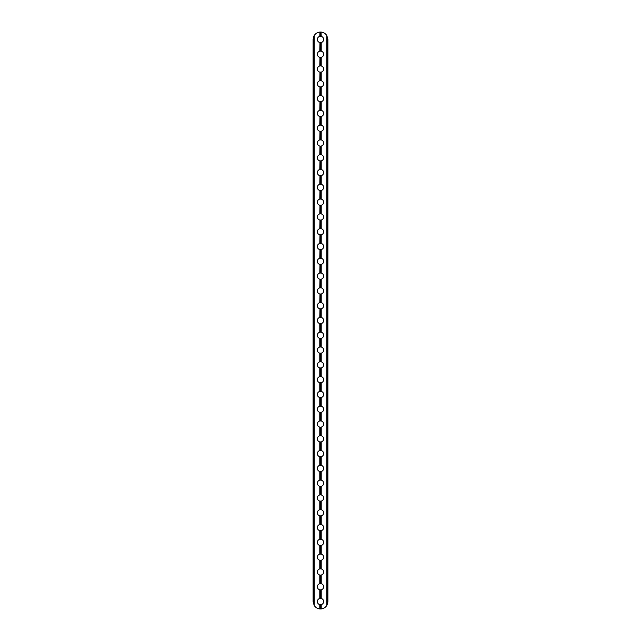 <?xml version="1.0" encoding="UTF-8"?>
<svg xmlns="http://www.w3.org/2000/svg" width="641" height="641" viewBox="0 0 641 641"><rect width="100%" height="100%" fill="white"/><g stroke="black" fill="none" stroke-linecap="round" stroke-linejoin="round"><path stroke-width="0.96" d="M321.029 32.066L319.971 32.066L319.971 36.345L321.029 36.345L321.029 32.066L321.221 36.385A3.141 3.141 0 0 1 321.221 42.506L321.221 51.176A3.141 3.141 0 0 1 321.221 57.297L321.221 65.967A3.141 3.141 0 0 1 321.221 72.088L321.221 80.766A3.141 3.141 0 0 1 321.221 86.88L321.221 95.557A3.141 3.141 0 0 1 321.221 101.679L321.221 110.348A3.141 3.141 0 0 1 321.221 116.47L321.221 125.139A3.141 3.141 0 0 1 321.221 131.261L321.221 139.93A3.141 3.141 0 0 1 321.221 146.052L321.221 154.721A3.141 3.141 0 0 1 321.221 160.843L321.221 169.52A3.141 3.141 0 0 1 321.221 175.634L321.221 184.312A3.141 3.141 0 0 1 321.221 190.433L321.221 199.103A3.141 3.141 0 0 1 321.221 205.224L321.221 213.894A3.141 3.141 0 0 1 321.221 220.015L321.221 228.685A3.141 3.141 0 0 1 321.221 234.806L321.221 243.476A3.141 3.141 0 0 1 321.221 249.597L321.221 258.267A3.141 3.141 0 0 1 321.221 264.388L321.221 273.066A3.141 3.141 0 0 1 321.221 279.18L321.221 287.857A3.141 3.141 0 0 1 321.221 293.979L321.221 302.648A3.141 3.141 0 0 1 321.221 308.77L321.221 317.439A3.141 3.141 0 0 1 321.221 323.561L321.221 332.23A3.141 3.141 0 0 1 321.221 338.352L321.221 347.021A3.141 3.141 0 0 1 321.221 353.143L321.221 361.82A3.141 3.141 0 0 1 321.221 367.934L321.221 376.612A3.141 3.141 0 0 1 321.221 382.733L321.221 391.403A3.141 3.141 0 0 1 321.221 397.524L321.221 406.194A3.141 3.141 0 0 1 321.221 412.315L321.221 420.985A3.141 3.141 0 0 1 321.221 427.106L321.221 435.776A3.141 3.141 0 0 1 321.221 441.897L321.221 450.567A3.141 3.141 0 0 1 321.221 456.688L321.221 465.366A3.141 3.141 0 0 1 321.221 471.48L321.221 480.157A3.141 3.141 0 0 1 321.221 486.279L321.221 494.948A3.141 3.141 0 0 1 321.221 501.07L321.221 509.739A3.141 3.141 0 0 1 321.221 515.861L321.221 524.53A3.141 3.141 0 0 1 321.221 530.652L321.221 539.321A3.141 3.141 0 0 1 321.221 545.443L321.221 554.12A3.141 3.141 0 0 1 321.221 560.234L321.221 568.912A3.141 3.141 0 0 1 321.221 575.033L321.221 583.703A3.141 3.141 0 0 1 321.221 589.824L321.221 598.494A3.141 3.141 0 0 1 321.221 604.615L321.221 608.918L320.596 608.95L319.779 608.918L319.779 604.615L319.971 608.934M313.89 604.88L313.89 36.12L313.104 39.446L313.104 601.554L314.218 605.465A7.396 7.396 0 0 0 319.779 608.918M321.029 608.934L321.029 604.655L319.971 604.655M319.779 604.615A3.141 3.141 0 0 1 319.779 598.494L319.779 589.824L319.779 598.494M319.971 598.454L321.029 598.454L321.029 589.864L319.971 589.864M319.779 589.824A3.141 3.141 0 0 1 319.779 583.703L319.779 575.033L319.779 583.703M319.971 583.663L321.029 583.663L321.029 575.065L319.971 575.065M319.779 575.033A3.141 3.141 0 0 1 319.779 568.912L319.779 560.234L319.779 568.912M319.971 568.871L321.029 568.871L321.029 560.274L319.971 560.274M319.779 560.234A3.141 3.141 0 0 1 319.779 554.12L319.779 545.443L319.779 554.12M319.971 554.08L321.029 554.08L321.029 545.483L319.971 545.483M319.779 545.443A3.141 3.141 0 0 1 319.779 539.321L319.779 530.652L319.779 539.321M319.971 539.289L321.029 539.289L321.029 530.692L319.971 530.692M319.779 530.652A3.141 3.141 0 0 1 319.779 524.53L319.779 515.861L319.779 524.53M319.971 524.49L321.029 524.49L321.029 515.901L319.971 515.901M319.779 515.861A3.141 3.141 0 0 1 319.779 509.739L319.779 501.07L319.779 509.739M319.971 509.699L321.029 509.699L321.029 501.11L319.971 501.11M319.779 501.07A3.141 3.141 0 0 1 319.779 494.948L319.779 486.279L319.779 494.948M319.971 494.908L321.029 494.908L321.029 486.311L319.971 486.311M319.779 486.279A3.141 3.141 0 0 1 319.779 480.157L319.779 471.48L319.779 480.157M319.971 480.117L321.029 480.117L321.029 471.52L319.971 471.52M319.779 471.48A3.141 3.141 0 0 1 319.779 465.366L319.779 456.688L319.779 465.366M319.971 465.326L321.029 465.326L321.029 456.729L319.971 456.729M319.779 456.688A3.141 3.141 0 0 1 319.779 450.567L319.779 441.897L319.779 450.567M319.971 450.535L321.029 450.535L321.029 441.937L319.971 441.937M319.779 441.897A3.141 3.141 0 0 1 319.779 435.776L319.779 427.106L319.779 435.776M319.971 435.736L321.029 435.736L321.029 427.146L319.971 427.146M319.779 427.106A3.141 3.141 0 0 1 319.779 420.985L319.779 412.315L319.779 420.985M319.971 420.945L321.029 420.945L321.029 412.355L319.971 412.355M319.779 412.315A3.141 3.141 0 0 1 319.779 406.194L319.779 397.524L319.779 406.194M319.971 406.154L321.029 406.154L321.029 397.564L319.971 397.564M319.779 397.524A3.141 3.141 0 0 1 319.779 391.403L319.779 382.733L319.779 391.403M319.971 391.363L321.029 391.363L321.029 382.765L319.971 382.765M319.779 382.733A3.141 3.141 0 0 1 319.779 376.612L319.779 367.934L319.779 376.612M319.971 376.571L321.029 376.571L321.029 367.974L319.971 367.974M319.779 367.934A3.141 3.141 0 0 1 319.779 361.82L319.779 353.143L319.779 361.82M319.971 361.78L321.029 361.78L321.029 353.183L319.971 353.183M319.779 353.143A3.141 3.141 0 0 1 319.779 347.021L319.779 338.352L319.779 347.021M319.971 346.989L321.029 346.989L321.029 338.392L319.971 338.392M319.779 338.352A3.141 3.141 0 0 1 319.779 332.23L319.779 323.561L319.779 332.23M319.971 332.19L321.029 332.19L321.029 323.601L319.971 323.601M321.221 51.176L321.029 42.546L319.971 42.546L319.779 51.176L319.971 42.546M319.779 42.506A3.141 3.141 0 0 1 319.779 36.385L319.971 32.066M321.221 65.967L321.029 57.337L319.971 57.337L319.779 65.967L319.971 57.337M319.779 57.297A3.141 3.141 0 0 1 319.779 51.176M319.971 51.136L321.029 51.136M321.221 80.766L321.029 72.129L319.971 72.129L319.779 80.766L319.971 72.129M319.779 72.088A3.141 3.141 0 0 1 319.779 65.967M319.971 65.935L321.029 65.935M321.221 95.557L321.029 86.92L319.971 86.92L319.779 95.557L319.971 86.92M319.779 86.88A3.141 3.141 0 0 1 319.779 80.766M319.971 80.726L321.029 80.726M321.221 110.348L321.029 101.711L319.971 101.711L319.779 110.348L319.971 101.711M319.779 101.679A3.141 3.141 0 0 1 319.779 95.557M319.971 95.517L321.029 95.517M321.221 125.139L321.029 116.51L319.971 116.51L319.779 125.139L319.971 116.51M319.779 116.47A3.141 3.141 0 0 1 319.779 110.348M319.971 110.308L321.029 110.308M321.221 139.93L321.029 131.301L319.971 131.301L319.779 139.93L319.971 131.301M319.779 131.261A3.141 3.141 0 0 1 319.779 125.139M319.971 125.099L321.029 125.099M321.221 154.721L321.029 146.092L319.971 146.092L319.779 154.721L319.971 146.092M319.779 146.052A3.141 3.141 0 0 1 319.779 139.93M319.971 139.89L321.029 139.89M321.221 169.52L321.029 160.883L319.971 160.883L319.779 169.52L319.971 160.883M319.779 160.843A3.141 3.141 0 0 1 319.779 154.721M319.971 154.689L321.029 154.689M321.221 184.312L321.029 175.674L319.971 175.674L319.779 184.312L319.971 175.674M319.779 175.634A3.141 3.141 0 0 1 319.779 169.52M319.971 169.48L321.029 169.48M321.221 199.103L321.029 190.465L319.971 190.465L319.779 199.103L319.971 190.465M319.779 190.433A3.141 3.141 0 0 1 319.779 184.312M319.971 184.271L321.029 184.271M321.221 213.894L321.029 205.264L319.971 205.264L319.779 213.894L319.971 205.264M319.779 205.224A3.141 3.141 0 0 1 319.779 199.103M319.971 199.063L321.029 199.063M321.221 228.685L321.029 220.055L319.971 220.055L319.779 228.685L319.971 220.055M319.779 220.015A3.141 3.141 0 0 1 319.779 213.894M319.971 213.854L321.029 213.854M321.221 243.476L321.029 234.846L319.971 234.846L319.779 243.476L319.971 234.846M319.779 234.806A3.141 3.141 0 0 1 319.779 228.685M319.971 228.645L321.029 228.645M321.221 258.267L321.029 249.637L319.971 249.637L319.779 258.267L319.971 249.637M319.779 249.597A3.141 3.141 0 0 1 319.779 243.476M319.971 243.436L321.029 243.436M321.221 273.066L321.029 264.429L319.971 264.429L319.779 273.066L319.971 264.429M319.779 264.388A3.141 3.141 0 0 1 319.779 258.267M319.971 258.235L321.029 258.235M321.221 287.857L321.029 279.22L319.971 279.22L319.779 287.857L319.971 279.22M319.779 279.18A3.141 3.141 0 0 1 319.779 273.066M319.971 273.026L321.029 273.026M321.221 302.648L321.029 294.011L319.971 294.011L319.779 302.648L319.971 294.011M319.779 293.979A3.141 3.141 0 0 1 319.779 287.857M319.971 287.817L321.029 287.817M321.221 317.439L321.029 308.81L319.971 308.81L319.779 317.439L319.971 308.81M319.779 308.77A3.141 3.141 0 0 1 319.779 302.648M319.971 302.608L321.029 302.608M319.779 323.561A3.141 3.141 0 0 1 319.779 317.439M319.971 317.399L321.029 317.399M313.89 36.12L314.218 35.535A7.396 7.396 0 0 1 319.779 32.082M321.221 32.082A7.396 7.396 0 0 1 326.782 35.535L327.896 39.446L327.896 601.554M321.221 608.918A7.396 7.396 0 0 0 326.782 605.465L327.759 602.965L327.896 39.446M313.104 601.554L313.104 39.446M314.218 35.535L314.218 605.465M326.782 605.465L326.782 35.535M327.11 36.12L327.11 604.88M320.596 32.05L320.596 36.305M320.404 36.305L320.404 32.05M320.404 608.95L320.404 604.695M320.596 604.695L320.596 608.95M320.596 589.904L320.596 598.414M320.404 598.414L320.404 589.904M320.596 575.113L320.596 583.622M320.404 583.622L320.404 575.113M320.596 560.322L320.596 568.823M320.404 568.823L320.404 560.322M320.596 545.523L320.596 554.032M320.404 554.032L320.404 545.523M320.596 530.732L320.596 539.241M320.404 539.241L320.404 530.732M320.596 515.941L320.596 524.45M320.404 524.45L320.404 515.941M320.596 501.15L320.596 509.659M320.404 509.659L320.404 501.15M320.596 486.359L320.596 494.868M320.404 494.868L320.404 486.359M320.596 471.568L320.596 480.077M320.404 480.077L320.404 471.568M320.596 456.777L320.596 465.278M320.404 465.278L320.404 456.777M320.596 441.978L320.596 450.487M320.404 450.487L320.404 441.978M320.596 427.186L320.596 435.696M320.404 435.696L320.404 427.186M320.596 412.395L320.596 420.905M320.404 420.905L320.404 412.395M320.596 397.604L320.596 406.114M320.404 406.114L320.404 397.604M320.596 382.813L320.596 391.322M320.404 391.322L320.404 382.813M320.596 368.022L320.596 376.523M320.404 376.523L320.404 368.022M320.596 353.223L320.596 361.732M320.404 361.732L320.404 353.223M320.596 338.432L320.596 346.941M320.404 346.941L320.404 338.432M320.596 323.641L320.596 332.15M320.404 332.15L320.404 323.641M320.404 51.096L320.404 42.586M320.596 42.586L320.596 51.096M320.404 65.887L320.404 57.378M320.596 57.378L320.596 65.887M320.404 80.678L320.404 72.177M320.596 72.177L320.596 80.678M320.404 95.477L320.404 86.968M320.596 86.968L320.596 95.477M320.404 110.268L320.404 101.759M320.596 101.759L320.596 110.268M320.404 125.059L320.404 116.55M320.404 139.85L320.404 131.341M320.596 116.55L320.596 125.059M320.596 131.341L320.596 139.85M320.404 154.641L320.404 146.132M320.596 146.132L320.596 154.641M320.404 169.432L320.404 160.923M320.596 160.923L320.596 169.432M320.404 184.223L320.404 175.722M320.596 175.722L320.596 184.223M320.404 199.022L320.404 190.513M320.596 190.513L320.596 199.022M320.404 213.814L320.404 205.304M320.596 205.304L320.596 213.814M320.404 228.605L320.404 220.095M320.596 220.095L320.596 228.605M320.404 243.396L320.404 234.886M320.596 234.886L320.596 243.396M320.404 258.187L320.404 249.678M320.596 249.678L320.596 258.187M320.404 272.978L320.404 264.477M320.596 264.477L320.596 272.978M320.404 287.777L320.404 279.268M320.596 279.268L320.596 287.777M320.404 302.568L320.404 294.059M320.596 294.059L320.596 302.568M320.404 317.359L320.404 308.85M320.596 308.85L320.596 317.359"/></g></svg>
